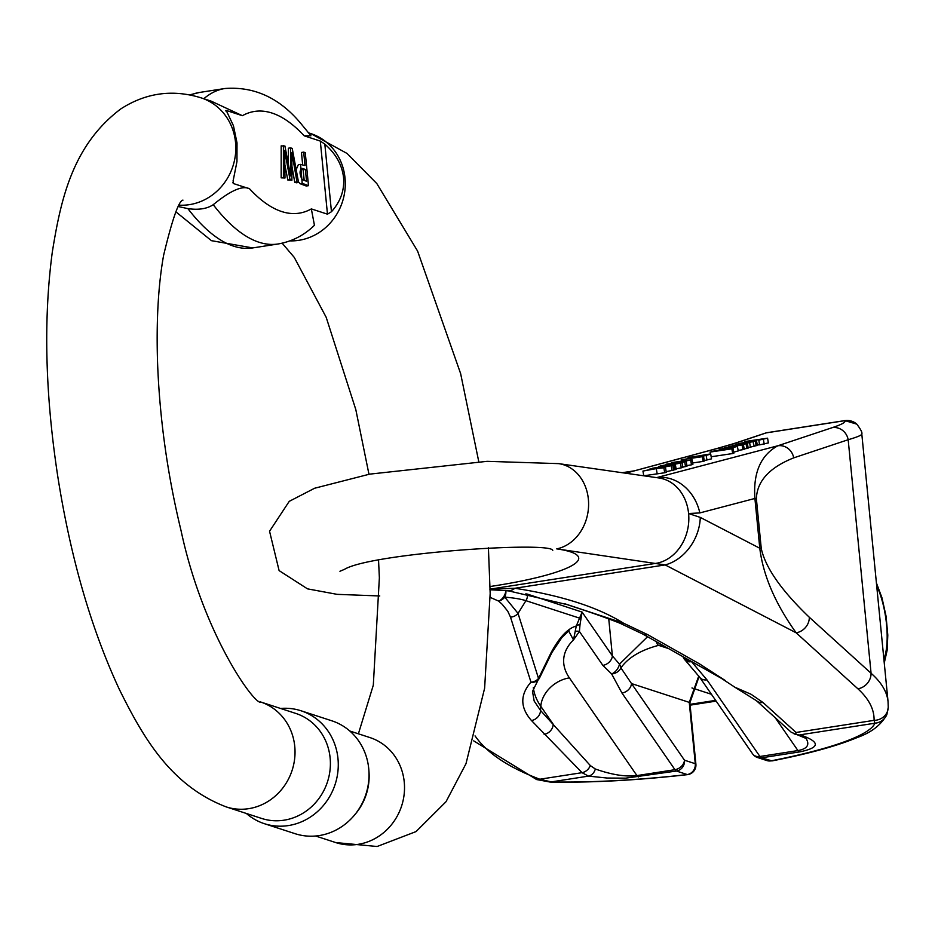 <?xml version="1.0" encoding="UTF-8"?>
<svg xmlns="http://www.w3.org/2000/svg" width="935" height="935" viewBox="0 0 935 935"><rect width="100%" height="100%" fill="white"/><g stroke="black" fill="none" stroke-linecap="round" stroke-linejoin="round"><path stroke-width="1.4" d="M298.452 181.787L299.983 183.669L306.259 186.018L308.492 185.668L302.215 183.318L300.556 164.396L305.009 165.553L303.688 152.124L301.456 152.475L302.659 164.794M300.556 164.396L298.312 164.747L296.185 169.621M203.807 98.724A334.157 111.545 -98.8 0 1 224.973 88.498C254.46 86.289 279.881 98.105 301.234 123.958L310.934 135.774L304.167 135.809L320.308 141.068L324.831 144.142C335.899 153.843 342.14 164.981 343.542 177.568C344.606 190.167 340.574 201.551 331.458 211.731L327.472 214.173L311.343 208.914L314.44 225.277C304.249 235.269 292.117 241.51 278.069 243.988A334.157 111.545 -98.8 0 1 213.238 204.695C230.548 190.495 242.644 185.2 249.552 188.8L233.411 183.54L233.341 179.777L236.964 161.568L237.011 142.868L233.458 125.769L226.247 110.435L242.387 115.695L211.17 101.144L201.2 97.883A55.212 51.32 108 0 1 235.456 154.427A55.212 51.32 108 0 1 189.419 204.648A55.212 51.32 108 0 1 179.356 205.174M291.942 166.372L294.735 182.267L296.337 182.781L298.569 182.442L296.979 181.916L291.895 152.756L291.907 180.268L287.793 179.999L284.836 164.642M281.178 177.849L284.988 178.012L281.178 177.849L281.178 145.872L284.918 146.012L290.61 175.979L290.61 147.87L288.377 148.209L288.354 164.104M178.538 206.6L187.888 208.622A334.157 111.545 81.2 0 0 252.731 247.927L211.427 240.669L175.92 211.859M213.238 204.695C206.997 208.832 198.547 210.153 187.888 208.622M233.119 180.56L233.411 183.54L232.838 182.629M225.779 110.575L226.363 111.686M368.881 770.37L369.009 772.146A55.212 51.32 108 0 1 355.358 814.069L354.201 815.437A59.361 55.165 -72 0 0 368.881 770.37A59.361 55.165 -72 0 0 331.832 720.803L301.07 710.787A59.361 55.165 108 0 1 335.151 784.313A59.361 55.165 108 0 1 264.313 823.665A59.361 55.165 108 0 1 246.349 813.45M295.799 713.428A55.212 51.32 108 0 1 327.495 781.812A55.212 51.32 108 0 1 261.601 818.429L226.235 806.905A55.212 51.32 -72 0 0 292.059 770.51A55.212 51.32 -72 0 0 260.818 702.033L295.799 713.428M280.547 708.449A59.361 55.165 108 0 1 301.07 710.787M264.313 823.665L295.074 833.681A59.361 55.165 -72 0 0 354.201 815.437M300.532 168.943L303.15 169.796L304.202 180.502M305.394 169.445L302.344 168.452C299.399 169.925 299.305 173.618 302.052 179.508L306.551 181.261L305.394 169.445L303.15 169.796M303.688 152.124L305.254 152.639L308.492 185.668M302.215 183.318L299.983 183.669M300.708 168.709L301.397 168.347M290.61 147.87L292.211 148.384L298.569 182.442M283.41 177.498L283.41 145.521M291.907 180.268L290.025 179.649L284.637 150.395L284.988 178.012M290.025 179.649L287.793 179.999M296.979 181.916L294.735 182.267M759.606 444.873L768.371 442.909L767.553 438.176L758.788 440.151L759.606 444.873M757.28 445.118L759.571 444.651M674.871 469.744L676.18 469.358L675.362 464.637L674.053 465.022L674.871 469.744L673.597 469.943M681.276 467.851L682.889 467.383L682.071 462.65L680.458 463.129L681.276 467.851L676.087 468.821M733.694 452.178L738.136 450.904M656.276 468.61L665.486 467.558L666.304 472.28L664.715 472.748L643.771 475.798L642.941 471.076L656.276 468.61L657.095 473.344M665.486 467.558L659.432 468.026L672.814 465.396L673.632 470.118L666.199 471.661M685.519 466.6L687.015 466.156L686.197 461.434L684.701 461.878L685.519 466.6L682.831 467.044M691.479 464.835L692.882 464.426L692.064 459.704L690.673 460.113L691.479 464.835L686.921 465.595M703.12 461.399L704.324 461.048L703.517 456.315L702.314 456.677L703.12 461.399L692.636 462.977M748.117 447.701L757.327 445.387L756.508 440.666L755.305 441.016L756.123 445.738M718.267 448.181L679.231 458.746L717.402 448.368A9.607 8.298 74.9 0 1 718.267 448.181L733.087 443.903A9.607 8.696 73.6 0 0 732.012 444.137L736.114 442.863A9.607 9.034 -108.4 0 1 737.493 442.524L733.087 443.903A9.607 8.847 72.9 0 0 731.906 444.172L717.402 448.368M742.904 449.653L744.225 449.256L743.407 444.534L742.086 444.92L742.904 449.653L738.183 450.436M746.878 448.473L748.187 448.087L747.369 443.365L746.072 443.751L746.878 448.473L744.167 448.917M704.242 460.569L711.523 458.851L710.717 454.13L700.923 456.712M732.666 453.545L733.87 453.194L733.052 448.461L731.86 448.823L732.666 453.545L711.173 456.759M861.813 433.98C861.871 435.137 857.325 437.054 848.174 439.731L793.698 457.869C769.423 467.558 756.988 481.186 756.38 498.776A14.399 2.267 -5.6 0 0 754.907 498.46C753.072 472.794 760.716 455.24 777.803 445.785A14.399 13.557 71.6 0 1 793.698 457.869M832.279 427.646L777.803 445.785L656.604 477.621A43.209 36.512 75.3 0 1 699.836 512.929L754.907 498.46L759.781 548.237C763.147 575.446 775.255 603.624 796.141 632.796L857.886 688.791C868.919 698.866 874.318 709.385 874.085 720.347A14.399 13.441 1.7 0 0 888.25 707.327L888.051 701.671C887.034 691.771 881.366 682.316 871.069 673.258L848.174 439.731A14.399 13.557 71.6 0 0 832.279 427.646C842.003 424.397 846.152 422.071 844.702 420.692L845.31 421.194M772.053 760.903L761.429 757.829L799.448 751.927C819.2 747.93 820.498 742.612 803.34 735.985L795.779 734.302L796.059 732.467L762.983 702.489A9.607 8.368 132.2 0 1 756.392 700.654M762.983 702.489L751.085 694.284L734.805 687.19L699.333 663.768L725.151 680.458M510.837 591.154A115.227 18.116 174.4 0 0 505.847 590.675L505.052 590.312M568.667 630.938L573.482 639.937L579.408 631.464L580.027 624.557A9.607 6.393 13.9 0 0 576.276 626.029C567.814 628.332 559.364 637.284 550.949 652.91A9.607 2.291 28.5 0 0 551.942 652.49L539.916 677.174A9.607 4.289 -157.1 0 1 538.513 678.436A9.607 8.625 162.5 0 1 530.963 682.141C519.918 694.834 520.094 707.62 531.466 720.523L582.049 772.672L588.466 776.12L607.096 778.037L625.632 778.154L676.461 771.036L687.26 774.554A192.049 30.189 -5.6 0 1 551.241 781.905L539.822 779.229C508.43 767.436 486.843 752.991 475.062 735.892M531.466 720.523A9.607 8.099 -42.6 0 0 540.512 710.436L534.165 701.028L532.494 691.327M490.069 586.525A132.034 20.757 174.4 0 0 556.722 548.88L665.159 564.915L796.141 632.796A14.399 12.552 -47.8 0 0 809.324 617.275C781.496 590.616 765.473 567.709 761.265 548.553L756.38 498.776M647.534 636.723L619.461 664.166L612.378 655.891L582.096 612.086L576.276 626.029L573.482 639.937A86.417 46.259 4.1 0 0 569.403 677.887L636.934 775.594C625.538 776.973 611.665 774.776 595.314 768.991L590.301 765.543L540.512 710.436L540.804 706.322L553.193 724.228A9.607 8.099 -42.6 0 1 544.147 734.326M550.949 652.91L538.513 678.436L518.037 613.407L504.771 597.138A112.983 17.765 -5.6 0 1 525.938 600.679L518.037 613.407A9.607 8.625 162.5 0 1 510.498 617.112L530.963 682.141A9.607 8.158 42.3 0 0 538.128 679.944A9.607 8.158 42.3 0 0 539.483 677.805M575.469 631.324A9.607 7.76 33.7 0 1 579.408 631.464L602.853 665.369L611.63 673.936L621.974 693.045A9.607 7.457 -34.7 0 0 631.499 683.567L620.91 667.882C628.156 657.609 640.72 650.094 658.602 645.349A9.607 2.735 -98.3 0 1 656.23 641.62M698.772 675.993L689.259 702.372L695.278 763.72L684.478 760.202A9.607 7.457 145.3 0 1 674.953 769.68L636.934 775.594A9.607 3.202 81.2 0 0 638.441 776.938M806.239 738.755C809.874 744.961 807.104 748.9 797.929 750.571L759.921 756.485A9.607 7.457 145.3 0 1 752.605 753.855L699.637 677.209L685.308 660.32A9.607 9.607 0 0 1 682.982 656.709M699.333 663.768L647.663 634.643L623.446 623.154C597.781 607.154 561.596 595.525 514.904 588.267L489.823 589.167M796.059 732.467L874.085 720.347L874.926 723.211A14.399 14.177 22.1 0 0 886.801 714.656M761.265 548.553A14.399 2.267 -5.6 0 0 759.781 548.237L700.28 517.406A43.209 33.566 -62.6 0 1 665.159 564.915L514.904 588.267A43.209 17.157 98.6 0 1 507.74 590.675L567.615 604.711M647.663 634.643A9.607 7.644 119.4 0 1 642.789 634.047L619.706 623.107A9.607 6.825 111.9 0 0 623.446 623.154L564.939 603.811M490.115 589.12L656.954 563.197A43.209 35.892 -81.9 0 0 688.592 513.525A43.209 35.892 98.1 0 0 658.894 477.96L558.674 463.631L487.123 461.329L369.676 474.138L314.616 488.245L289.242 501.347L269.549 531.244L279.098 570.595L307.486 588.851L337.079 594.344L379.762 595.969M857.886 688.791A14.399 12.552 -47.8 0 0 871.069 673.258L809.324 617.275M888.25 707.327L886.883 714.48C881.366 724.777 871.502 732.467 857.255 737.528C837.082 745.943 808.705 753.727 772.123 760.891M505.847 590.675A9.607 6.498 115.9 0 1 498.612 601.076A9.607 7.714 -50.5 0 0 504.771 597.138A9.607 7.188 94.7 0 0 505.847 590.675M536.491 779.498A9.607 5.633 -69.7 0 0 539.822 779.229L582.049 772.672A9.607 7.912 -46.8 0 0 590.301 765.543M473.683 740.859L536.585 779.533L550.107 782.057A9.607 5.727 -88.8 0 0 551.241 781.905L588.466 776.12A9.607 8.088 98.8 0 0 595.314 768.991M791.29 732.292L799.437 735.67A9.607 8.929 -72 0 0 803.34 735.985M794.154 733.952L795.779 734.302M734.805 687.19L756.38 700.642L791.232 732.245M620.91 667.882A9.607 6.393 -146.2 0 0 619.461 664.166A9.607 6.066 -54.8 0 1 611.63 673.936A9.607 7.866 -21.2 0 0 620.91 667.882M580.027 624.557L582.096 612.086L527.422 594.122M602.853 665.369A9.607 7.457 -34.7 0 0 612.378 655.891L608.755 618.888M754.007 755.281A9.607 8.929 -72 0 0 757.537 757.525A9.607 8.929 -72 0 0 761.429 757.829A9.607 3.202 81.2 0 1 759.921 756.485L706.942 679.838A9.607 7.457 145.3 0 1 699.684 677.279M706.942 679.838L691.433 661.548A9.607 6.849 134.4 0 1 685.343 660.344M691.433 661.466L691.433 661.548A9.607 8.076 175 0 1 683.181 656.814M580.612 619.04A9.607 0.608 35.3 0 1 579.642 618.164L525.938 600.679A9.607 8.929 108 0 0 527.433 594.286A115.227 18.116 174.4 0 0 525.867 593.807M752.605 753.855A9.607 9.607 0 0 0 757.537 757.525L766.945 760.587A9.607 8.929 -72 0 0 770.837 760.891A225.662 35.472 -5.6 0 0 874.926 723.211L799.904 734.863M861.801 433.969C862.479 432.741 860.819 429.457 856.811 424.151L856.811 424.151A14.399 14.376 -48 0 0 844.702 420.692L766.221 432.882L737.493 442.524M742.086 444.92L724.181 448.134M724.146 447.923L736.581 445.691M736.57 445.609L728.388 447.059M728.33 446.685L732.572 445.82M732.514 445.446L747.369 443.365M746.072 443.751L735.775 445.539M735.751 445.434L743.407 444.534M747.252 442.29L751.004 441.916L747.334 442.804M750.384 442.15L750.992 441.881M755.305 441.016L752.909 441.437L754.206 446.24M752.909 441.437L749.601 442.559L750.408 447.281M749.601 442.559L743.991 443.786M743.933 443.459L743.08 443.903M742.974 443.389L744.798 442.664L741.759 443.167L741.911 444.055M741.759 443.167L739.643 443.903M739.071 443.938L740.801 444.195M740.73 443.763L739.129 444.406M739.082 444.183L736.336 444.37L741.397 443.05L756.508 440.666M702.314 456.677L681.171 459.775L703.517 456.315M686.197 459.249L686.465 460.429M683.204 460.85L682.994 459.658L683.906 460.768M681.171 459.775L681.405 461.095M684.701 461.878L660.624 465.934M660.613 465.852L678.997 462.673M678.985 462.556L666.141 464.765M666.047 464.239L684.175 461.037M684.163 460.92L671.774 463.082M671.692 462.58L692.064 459.704M690.673 460.113L669.483 463.608L686.197 461.434M671.236 465.852L672.055 470.585M672.814 465.396L650.947 468.704L649.568 469.674M649.486 469.136L653.331 468.984M653.308 468.844L642.941 471.076M663.897 468.026L664.715 472.748M700.841 456.268L707.748 454.737M707.503 454.819L699.31 456.023L699.462 456.923M699.31 456.023L698.889 457.016M698.749 456.233L696.435 456.56L696.575 457.355M696.435 456.56L697.206 456.303M696.668 456.502L690.579 457.554M690.299 457.566L692.356 457.344L692.473 457.975M692.356 457.344L690.79 458.22M690.72 457.764L688.055 457.741L690.252 457.203L699.322 455.836C710.284 453.791 712.552 453.627 706.147 455.333L706.965 460.055M687.47 458.723L688.055 457.741M725.618 448.017L722.369 448.929L725.689 448.379M733.145 446.825L737.318 446.182C740.66 446.404 714.118 450.799 720.266 449.034L733.215 447.187M737.318 446.182L738.276 450.95M719.564 449.817L720.266 449.034M732.362 446.755L732.456 447.362M674.053 465.022L652.548 468.575M652.49 468.248L664.177 466.308L658.485 466.483L658.602 467.149M658.485 466.483L682.071 462.65M680.458 463.129L666.047 465.805L675.362 464.637M726.659 449.162L715.567 450.997L726.635 449.162M731.86 448.823L710.074 452.084L710.413 454.071M710.074 452.084L712.622 451.523M713.043 451.173L727.862 448.578L729.814 448.952M729.674 448.473L727.465 449.303M727.442 449.197L733.052 448.461M749.683 440.911L758.086 439.649L749.765 441.355M758.788 440.151L763.556 439.111M764.865 438.679L761.102 439.625M760.389 439.228L745.838 442.313M745.803 442.068L743.956 442.606M744.412 441.904L746.621 441.378M746.609 441.285L767.553 438.176M249.552 188.8A306.949 102.464 81.2 0 0 311.343 208.914M327.472 214.173L320.308 141.068M304.167 135.809A306.949 102.464 81.2 0 0 242.387 115.695M308.714 132.899L310.689 133.541A55.212 51.32 108 0 1 344.945 190.085A55.212 51.32 108 0 1 298.908 240.307A55.212 51.32 108 0 1 290.025 240.879M488.409 547.758L490.174 593.409L484.622 688.23L465.992 763.685L445.995 801.751L416.04 831.589L377.109 846.502L335.723 842.564A55.212 51.32 -72 0 0 401.618 805.958A55.212 51.32 -72 0 0 369.909 737.563L349.795 731.006M224.973 88.498L199.623 92.436A334.157 111.545 81.2 0 0 190.53 95.054M324.831 144.142L331.458 211.731M679.231 458.746L625.679 473.203M876.679 585.649A48.012 16.024 -98.8 0 1 883.879 659.128M699.438 676.94L698.842 676.741M775.232 717.729L797.929 750.571A9.607 3.202 -98.8 0 0 799.448 751.927M490.197 597.395L498.612 601.076L502.247 604.361L507.763 611.221L510.498 617.112M533.347 687.541A115.227 61.675 -175.9 0 0 540.804 706.322A28.81 22.358 145.3 0 1 569.403 677.887M699.836 512.929L688.592 513.525L700.28 517.406M621.974 693.045L674.953 769.68A9.607 3.202 81.2 0 0 676.461 771.036A9.607 8.929 -72 0 0 684.478 760.202L631.499 683.567L689.259 702.372A9.607 1.508 -5.6 0 1 689.878 702.828L699.111 676.461M668.654 648.621L658.602 645.349A45.616 7.176 174.4 0 0 661.933 644.834M556.722 548.88A43.209 35.892 -81.9 0 0 588.594 505.332A43.209 35.892 -81.9 0 0 558.674 463.631M687.26 774.554A9.607 0.993 83.5 0 0 687.435 774.647A9.607 9.607 0 0 0 695.897 764.176A9.607 1.508 174.4 0 0 695.278 763.72A9.607 8.929 -72 0 1 687.26 774.554M715.637 700.373L690.03 704.347M691.97 687.95L711.43 694.284M631.405 471.637L623.376 472.876M631.674 471.614A9.607 8.298 -105.1 0 0 630.821 471.789L625.562 473.192M763.381 439.356L764.199 444.078M335.723 842.564L315.598 836.007M226.235 806.905C170.848 785.68 143.324 737.797 119.318 689.34C91.209 628.846 70.756 558.253 57.947 477.528C45.207 394.699 43.326 319.583 52.29 252.216C60.705 199.856 72.392 145.287 120.884 108.857C146.012 92.74 172.788 89.082 201.2 97.883M260.421 701.904L260.959 702.103C255.571 706.392 203.491 635.508 181.098 530.835C167.505 474.77 159.651 418.693 157.559 362.616C156.239 320.985 158.249 285.21 163.613 255.278C172.344 219.024 178.795 200.639 182.968 200.125M282.171 243.205L294.256 257.394L326.175 317.281L355.814 409.612L368.963 474.267M378.558 560.451L379.365 577.83L373.31 685.168L358.397 733.811M310.689 133.541L347.06 153.457L376.852 183.611L417.606 251.106L460.639 373.638L478.778 461.68M278.069 243.988L252.731 247.927M189.606 94.867L199.623 92.436M888.04 701.554L861.813 434.074M552.749 550.399C551.066 541.108 370.891 553.146 344.489 569.345L339.931 571.262M507.74 590.675L490.127 589.775M550.107 782.057C591.411 782.794 637.191 780.316 687.435 774.647M551.942 652.49L561.993 637.343L569.076 630.681M532.541 691.327L538.174 679.897A9.607 9.607 0 0 0 539.916 677.174M725.244 680.516L642.789 634.047M619.706 623.107C594.695 613.278 571.717 606.312 567.72 604.746L567.358 604.629M799.437 735.67L805.993 738.416M722.416 678.693L724.73 680.177M695.897 764.176L689.878 702.828M690.1 705.154L716.152 701.11M884.265 663.008L887.14 650.316L887.794 635.11L886.064 616.212L881.962 597.781L876.411 582.926M766.945 760.587L772.041 760.903M844.819 420.598L766.431 432.776M856.811 424.151L844.866 420.586M622.207 472.713L634.444 470.808M683.649 457.495L630.821 471.789M766.373 432.788L736.114 442.863M686.524 460.429L686.337 459.342M768.395 442.933L767.577 438.199"/></g></svg>

